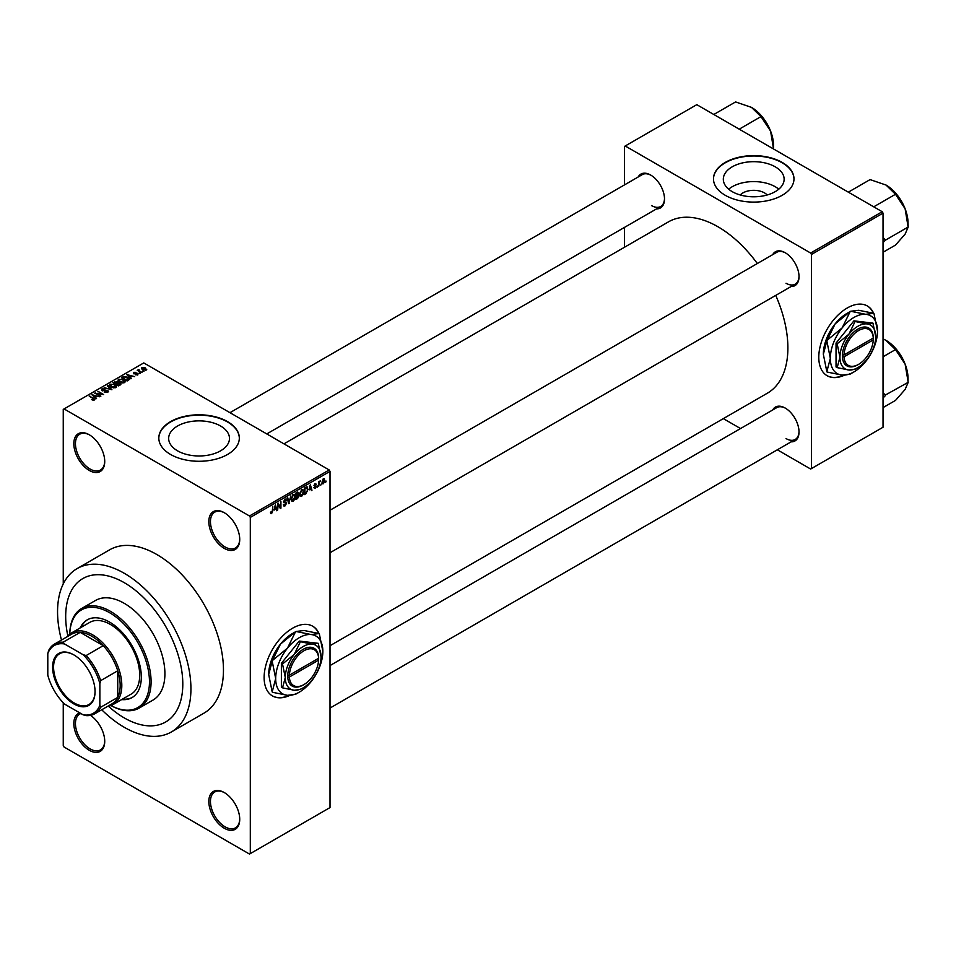 <?xml version="1.0" encoding="UTF-8"?>
<svg xmlns="http://www.w3.org/2000/svg" width="956" height="956" viewBox="0 0 956 956"><rect width="100%" height="100%" fill="white"/><g stroke="black" fill="none" stroke-linecap="round" stroke-linejoin="round"><path stroke-width="1.43" d="M224.278 548.385A21.857 12.619 60 0 1 208.826 521.629A21.857 12.619 60 0 1 224.278 512.703L224.278 512.703A21.857 12.619 60 0 1 239.729 539.471A21.857 12.619 60 0 1 224.278 548.385M224.696 512.942A20.697 11.95 -120 0 0 214.742 512.153A20.697 11.95 -120 0 0 211.575 528.74A20.697 11.95 -120 0 0 225.09 546.975A20.697 11.95 -120 0 0 235.451 548.003A20.697 11.95 -120 0 0 239.729 538.993M224.278 828.243A21.857 12.619 60 0 1 208.826 801.475A21.857 12.619 60 0 1 224.278 792.56L224.278 792.56A21.857 12.619 60 0 1 239.729 819.316A21.857 12.619 60 0 1 224.278 828.243M224.696 792.799A20.697 11.95 -120 0 0 214.742 791.998A20.697 11.95 -120 0 0 211.575 808.585A20.697 11.95 -120 0 0 225.09 826.832A20.697 11.95 -120 0 0 235.451 827.86A20.697 11.95 -120 0 0 239.729 818.838M90.497 715.375A21.857 12.619 60 0 1 104.73 741.378A21.857 12.619 60 0 1 89.278 750.293A21.857 12.619 60 0 1 74.664 729.798A21.857 12.619 60 0 1 79.79 712.889M80.89 713.523A20.697 11.95 -120 0 0 79.742 714.06A20.697 11.95 -120 0 0 76.564 730.647A20.697 11.95 -120 0 0 90.091 748.883A20.697 11.95 -120 0 0 100.44 749.91A20.697 11.95 -120 0 0 104.73 740.9M89.278 470.448A21.857 12.619 60 0 1 73.827 443.68A21.857 12.619 60 0 1 89.278 434.765L89.278 434.765A21.857 12.619 60 0 1 104.73 461.521A21.857 12.619 60 0 1 89.278 470.448M89.685 435.004A20.697 11.95 -120 0 0 79.742 434.203A20.697 11.95 -120 0 0 76.564 450.79A20.697 11.95 -120 0 0 90.091 469.038A20.697 11.95 -120 0 0 100.44 470.065A20.697 11.95 -120 0 0 104.73 461.043M318.981 633.517A40.26 23.243 120 0 0 312.72 626.216A40.26 23.243 120 0 0 292.596 628.212A40.26 23.243 120 0 0 266.294 663.691A40.26 23.243 120 0 0 272.472 695.944A40.26 23.243 120 0 0 289.716 695.442M318.707 633.446A40.26 23.243 120 0 0 312.564 626.12M740.267 194.976A15.272 8.819 180 0 1 764.525 192.909A15.272 8.819 180 0 1 767.19 194.976M775.232 166.822A30.413 17.555 0 0 0 742.083 163.01A30.413 17.555 0 0 0 723.322 179.238A30.413 17.555 0 0 0 732.224 191.654A30.413 17.555 0 0 0 765.362 195.454A30.413 17.555 0 0 0 784.135 179.238A30.413 17.555 0 0 0 775.232 166.822M778.782 189.192A30.413 17.555 0 0 0 775.232 186.731A30.413 17.555 0 0 0 728.675 189.192M782.187 162.424A40.26 23.243 0 0 0 738.319 157.393A40.26 23.243 0 0 0 713.475 178.856A40.26 23.243 0 0 0 725.257 195.299A40.26 23.243 0 0 0 769.126 200.33A40.26 23.243 0 0 0 793.982 178.856A40.26 23.243 0 0 0 782.187 162.424M793.982 179.047A40.26 23.243 0 0 0 782.187 162.807A40.26 23.243 0 0 0 738.474 157.728A40.26 23.243 0 0 0 713.475 179.047M177.565 450.838A30.413 17.555 180 0 1 168.662 438.422A30.413 17.555 180 0 1 187.436 422.205A30.413 17.555 180 0 1 220.573 426.006A30.413 17.555 180 0 1 229.476 438.422A30.413 17.555 180 0 1 210.702 454.638A30.413 17.555 180 0 1 177.565 450.838M227.54 421.608A40.26 23.243 0 0 0 183.66 416.577A40.26 23.243 0 0 0 158.816 438.051A40.26 23.243 0 0 0 170.61 454.482A40.26 23.243 0 0 0 214.479 459.513A40.26 23.243 0 0 0 239.323 438.051A40.26 23.243 0 0 0 227.54 421.608M239.323 438.23A40.26 23.243 0 0 0 227.54 421.99A40.26 23.243 0 0 0 183.815 416.912A40.26 23.243 0 0 0 158.816 438.23M772.699 254.655A19.55 11.293 60 0 1 785.199 252.719L785.199 252.719A19.55 11.293 60 0 1 799.025 276.666A19.55 11.293 60 0 1 791.102 286.525M785.617 252.97A18.403 10.624 -120 0 0 776.81 252.276L330.011 510.241M638.178 176.991A19.55 11.293 60 0 1 650.678 175.056L650.678 175.056A19.55 11.293 60 0 1 650.689 175.056A19.55 11.293 60 0 1 664.504 199.003A19.55 11.293 60 0 1 656.581 208.862M651.096 175.306A18.403 10.624 -120 0 0 642.301 174.613L229.954 412.681M772.699 409.981A19.55 11.293 60 0 1 785.199 408.045L785.199 408.045A19.55 11.293 60 0 1 799.025 431.993A19.55 11.293 60 0 1 791.102 441.851M785.617 408.296A18.403 10.624 -120 0 0 776.81 407.603L330.011 665.567M101.73 709.77A94.309 54.456 -120 0 0 124.244 727.289A94.309 54.456 -120 0 0 171.399 731.961A94.309 54.456 -120 0 0 185.858 656.39A94.309 54.456 -120 0 0 124.244 573.277A94.309 54.456 -120 0 0 77.089 568.605A94.309 54.456 -120 0 0 61.471 640.042M171.399 731.961L203.939 713.176A94.309 54.456 -120 0 0 218.386 637.604A94.309 54.456 -120 0 0 156.784 554.492A94.309 54.456 -120 0 0 109.629 549.82L77.089 568.605M330.011 645.706L767.393 393.179A98.91 57.109 -120 0 0 775.734 295.392M757.331 263.521A98.91 57.109 -120 0 0 717.944 226.751A98.91 57.109 -120 0 0 668.483 221.852L283.956 443.859M873.641 313.293A40.26 23.243 120 0 0 867.379 305.992A40.26 23.243 120 0 0 847.255 307.987A40.26 23.243 120 0 0 820.953 343.455A40.26 23.243 120 0 0 827.131 375.72A40.26 23.243 120 0 0 844.375 375.218M873.366 313.221A40.26 23.243 120 0 0 867.212 305.896M124.244 582.67A82.814 47.812 -120 0 0 82.837 578.559A82.814 47.812 -120 0 0 67.888 636.11A82.814 47.812 -120 0 1 82.837 578.559A82.814 47.812 -120 0 1 124.244 582.67A82.814 47.812 -120 0 1 178.342 655.637A82.814 47.812 -120 0 1 165.651 721.995A82.814 47.812 -120 0 0 178.342 655.637A82.814 47.812 -120 0 0 124.244 582.67M108.351 706.173A82.814 47.812 -120 0 0 124.244 717.896A82.814 47.812 -120 0 0 165.651 721.995L165.651 721.995A82.814 47.812 -120 0 1 124.244 717.896A82.814 47.812 -120 0 1 108.351 706.173M321.288 483.927L320.762 485.17L321.288 483.927M319.208 483.593L318.695 486.365L318.695 481.585L319.208 482.051L320.32 480.82L318.695 483.294M317.739 485.983L317.213 487.225L317.739 485.983M315.074 485.457L316.4 486.234L315.157 488.492L313.891 487.691L315.193 487.799L315.886 486.652L313.962 485.6L315.133 483.557L316.328 484.226L314.476 485.194L316.4 486.234L315.241 485.433M313.903 487.775L315.157 488.492L313.891 487.691M314.405 487.309L315.193 487.799M315.241 486.317L313.962 485.6L315.241 486.317M315.133 483.557L316.328 484.226L315.145 483.545M315.815 484.62L314.644 483.939M309.182 489.89L310.318 484.632L311.967 490.249L311.429 490.559L310.975 488.863L308.776 489.663M301.69 489.52L303.685 491.754L303.171 494.407L301.69 496.272L300.208 496.092L299.694 494.133L301.69 489.52L302.885 489.412M299.79 495.172L301.69 496.272L300.208 496.092M293.193 494.431L295.189 496.666L294.675 499.319L293.193 501.183L291.7 501.004L291.198 499.044L293.193 494.431L294.376 494.324M291.293 500.084L293.193 501.183L291.7 501.004M270.548 513.025L271.612 513.635L270.799 513.635L270.488 512.237L271.635 512.858L272.185 512.034L272.783 506.298L272.783 510.767L271.612 513.635L270.799 513.635M271.002 511.854L271.635 512.858M249.492 515.989L329.199 469.97L330.011 471.38L330.011 807.581L250.305 853.6L250.305 517.399L249.492 515.989L64.064 408.929L63.251 409.407L63.251 583.937M330.011 471.38L250.305 517.399M274.288 510.038L275.424 504.78L277.073 510.396L276.523 510.707L276.081 509.01L273.882 509.811M278.184 504.493L277.658 510.062L277.658 503.477L278.22 503.167L280.395 507.17L280.921 501.601L280.921 508.174L280.359 508.496L277.658 504.194M283.37 504.888L285.067 505.867L283.358 504.637L285.115 505.067L286.167 503.334L283.502 501.828L284.972 499.175L286.537 500.239L284.996 499.928L284.016 501.553L286.68 503.023L285.067 505.867L283.896 506.023M283.872 504.254L285.115 505.067M286.167 503.334L283.502 501.828M284.972 499.175L286.059 499.032M286.011 500.621L284.422 499.606M284.219 502.151L284.996 502.091M285.892 501.912L286.68 503.023L285.043 502.079M290.851 495.865L288.712 503.681L287.182 497.992L287.72 497.682L288.939 502.784L290.851 495.865M298.045 494.336L299.109 495.746L297.531 498.59L295.93 499.51L295.93 492.938L297.531 492.005L298.953 492.842L298.69 494.611M297.531 492.005L298.953 492.842L297.519 492.017M306.697 486.843L307.904 489.281L305.944 493.726L304.426 494.611L304.426 488.026L307.175 486.927M322.088 482.9L323.463 483.7L322.029 482.051L323.463 478.741L324.909 480.342L323.463 483.7L322.59 483.784M323.463 478.741L324.347 478.669M326.163 481.119L325.649 482.35L326.163 481.119M63.251 702.791L63.251 745.596L64.064 747.006L249.492 854.067L250.305 853.6M143.986 371.239L142.659 371.071L143.986 371.239M140.436 373.294L139.11 373.127L140.436 373.294M131.45 378.48L130.9 378.803L126.79 374.597L134.677 376.616L131.988 376.21L130.195 377.25L131.45 378.48M122.093 382.938L119.631 382.101L118.628 379.221L123.551 379.759L125.081 381.241L124.471 382.603L122.093 382.938M117.947 380.201L118.628 379.221L118.628 381.42M125.081 381.994L124.471 382.603M113.585 387.849L111.123 387.013L110.131 384.133L115.055 384.671L116.584 386.152L115.963 387.503L113.585 387.849M109.438 385.101L110.131 384.133L110.131 386.32M116.584 386.905L115.963 387.503M107.849 392.199L104.216 392.068L107.227 391.781L107.299 390.61L102.005 390.622L101.91 388.877L105.172 388.961L102.591 389.247L102.543 390.335L107.813 390.311L107.849 392.199L108.566 391.291M107.227 392.462L107.299 390.61M102.005 390.622L101.91 388.877L101.91 390.574M102.591 389.247L102.543 390.861M96.544 398.628L91.884 394.744L99.771 396.764L97.082 396.358L95.289 397.397L96.544 398.628M329.199 469.97L143.77 362.921L64.064 408.929M93.174 400.205L91.501 399.584L93.879 398.999L89.278 396.262L93.664 398.186L94.393 399.966L93.174 400.205M93.748 400.194L93.879 398.999M94.847 399.369L94.393 399.966M100.882 396.131L94.68 393.143L101.969 394.195L97.93 391.267L103.618 394.553L96.329 393.502L100.882 396.131M111.924 389.749L104.192 387.646L110.98 389.534L107.323 385.842L107.861 385.531L111.924 389.749M120.229 384.957L118.628 385.889L112.939 382.603L117.397 381.671L118.03 382.687L120.133 383.081L120.229 384.957L120.982 384.109M117.385 382.508L117.385 383.523L117.397 381.671L118.03 383.201M128.654 380.094L127.136 380.978L121.436 377.692L123.814 376.437L127.734 377.309L129.442 379.162L128.654 380.094M137.927 374.824L135.334 374.788L137.377 374.465L137.437 373.688L133.637 373.712L133.625 372.362L136.003 372.35L134.067 373.366L137.843 373.33L137.843 374.872M137.377 375.051L137.437 373.688M133.637 373.712L133.625 372.362L133.625 373.712M134.234 372.697L134.067 373.904M141.918 372.434L137.258 370.342L139.038 369.494L139.026 370.653L141.918 372.434M138.441 371.024L138.321 370.271M139.038 369.494L139.026 371.37M146.244 370.032L142.659 369.625L141.954 367.546L145.503 367.929L146.244 370.032L146.758 369.303M141.44 368.275L141.954 367.546L141.954 369.135M882.221 211.73L883.033 213.14L811.465 254.451L810.652 253.041L882.221 211.73L696.793 104.67L624.411 146.459L624.411 184.938M624.411 227.432L624.411 247.293M811.465 254.451L811.465 468.571L810.652 469.038L777.336 449.798M740.53 428.551L723.322 418.62M811.465 468.571L883.033 427.248L883.033 213.14M810.652 253.041L625.224 145.993M826.964 375.624A40.26 23.243 120 0 0 843.67 375.194M786.011 283.239A18.403 10.624 -120 0 0 795.213 284.147A18.403 10.624 -120 0 0 799.025 276.188M651.502 205.576A18.403 10.624 -120 0 0 660.704 206.484A18.403 10.624 -120 0 0 664.504 198.525M786.011 438.565A18.403 10.624 -120 0 0 795.213 439.473A18.403 10.624 -120 0 0 799.025 431.515M272.305 695.848A40.26 23.243 120 0 0 289.011 695.43M89.792 396.561L89.792 395.963M92.433 395.306L92.433 394.434M95.289 398.222L95.289 397.397M93.628 395.676L94.799 396.907L96.245 396.071L92.792 394.912L93.628 396.525M94.799 397.72L94.799 396.907M92.792 395.665L92.792 394.912M96.245 396.848L96.245 396.071M95.23 393.454L95.23 392.82M97.93 391.864L97.93 391.267M96.329 394.099L96.329 393.502M107.813 392.211L107.813 390.311M107.861 386.391L107.861 385.531M115.055 385.304L115.055 384.671M115.294 387.778L114.517 384.957L113.011 384.348L110.8 384.515L110.275 386.439M110.8 384.515L111.649 386.726L115.294 387.12L115.807 386.391L115.807 387.586M114.541 382.436L114.541 381.671M120.133 383.977L120.133 383.081M114.123 382.687L115.819 383.667L117.277 382.759L116.979 382.03L115.019 382.161L114.123 383.284M115.819 384.264L115.819 383.667M117.277 383.595L116.979 382.03M116.489 384.049L118.484 385.196L120.038 384.216L119.62 383.38L117.504 383.464L116.489 384.647M118.484 385.794L118.484 385.196M120.038 385.065L119.62 383.38M119.584 385.34L119.584 384.563M123.551 380.392L123.551 379.759M123.802 382.866L123.013 380.046L121.508 379.436L119.297 379.604L118.783 381.54M119.297 379.604L120.157 381.814L123.802 382.221L124.316 381.48L124.316 382.687M123.814 377.094L123.814 376.437M127.734 377.931L127.734 377.309M122.619 377.775L126.981 380.297L128.391 378.528L124.388 376.879L122.619 378.373M126.981 380.894L126.981 380.297M127.913 380.524L128.391 378.528M127.327 375.158L127.327 374.286M130.195 378.074L130.195 377.25M128.522 375.529L129.705 376.76L131.139 375.923L127.686 374.764L128.522 376.377M129.705 377.572L129.705 376.76M127.686 375.517L127.686 374.764M131.139 376.7L131.139 375.923M139.624 373.426L139.624 372.828M137.784 370.641L137.784 370.044M139.767 371.8L139.767 371.203M143.173 371.37L143.173 370.773M145.503 368.574L145.503 367.929M145.671 370.247L145.025 368.251L142.528 367.905L142.241 369.363M142.528 367.905L143.173 369.315L145.945 369.255L145.945 370.163M276.332 509.978L277.073 510.396M275.412 508.628L276.081 509.01M274.946 506.979L274.468 509.166L275.902 508.341L275.185 505.593L274.527 506.74M279.283 506.537L280.395 507.17M279.845 507.564L280.921 508.174M284.84 499.259L286.537 500.239M288.533 502.987L289.226 503.382M294.448 495.578L293.193 495.196L291.711 498.757L293.181 500.406L294.663 496.941L294.448 495.578L292.62 494.873M291.257 499.88L293.181 500.406M295.93 493.105L296.444 495.375L297.412 494.814L299.109 495.746M298.32 495.339L297.412 494.814L298.439 493.248L296.444 493.404M298.439 493.248L296.683 492.507M296.444 496.14L296.444 498.446L298.583 496.056L295.93 495.841M296.802 495.172L298.583 496.056M302.944 490.667L301.702 490.285L300.208 493.846L301.69 495.507L303.171 492.029L302.944 490.667L301.128 489.962M299.754 494.969L301.69 495.507M305.275 493.344L305.944 493.726M304.94 488.504L304.94 493.535L307.175 491.288L307.378 489.568L306.601 487.68L304.426 488.205M305.191 487.584L305.86 487.966M305.824 487.225L306.852 487.739L305.884 487.19M311.238 489.83L311.967 490.249M310.318 488.48L310.975 488.863M309.84 486.831L309.362 489.018L310.808 488.193L310.079 485.445L309.421 486.592M313.986 485.278L315.755 486.293M319.507 481.203L320.176 481.585M318.695 482.206L319.316 482.553M323.2 478.932L324 479.398L322.542 481.752L323.475 483.007L324.383 480.689L322.961 479.159M322.041 482.541L323.475 483.007M121.687 699.577A44.86 25.896 -120 0 0 132.036 697.581A44.86 25.896 -120 0 0 138.907 661.636A44.86 25.896 -120 0 0 109.605 622.105A44.86 25.896 -120 0 0 87.187 619.882A44.86 25.896 -120 0 0 80.28 627.853M122.499 699.099A44.86 25.896 -120 0 0 132.442 697.342M109.605 612.712A56.356 32.54 -120 0 0 69.776 634.175A57.503 33.197 60 0 1 81.666 608.458A57.503 33.197 60 0 1 110.418 611.314A57.503 33.197 60 0 1 147.989 661.982A57.503 33.197 60 0 1 139.182 708.061A57.503 33.197 60 0 1 110.932 705.516A56.356 32.54 -120 0 0 149.459 680.959A56.356 32.54 -120 0 0 109.605 612.712M139.182 708.061L152.996 700.079A57.503 33.197 -120 0 0 161.815 654A57.503 33.197 -120 0 0 124.244 603.332A57.503 33.197 -120 0 0 95.492 600.476L81.666 608.458M67.553 636.529A41.407 23.9 60 0 1 71.831 632.741L89.721 622.404A41.407 23.9 60 0 1 110.418 624.459A41.407 23.9 60 0 1 137.473 660.943A41.407 23.9 60 0 1 131.127 694.128L113.238 704.452A41.407 23.9 60 0 1 107.813 706.257M87.594 619.655A44.86 25.896 -120 0 0 81.093 627.387M873.736 206.831L895.497 194.271L905.105 208.755A31.118 17.961 -120 0 1 908.045 223.166L908.2 227.002L905.105 234.16L895.497 245.083L883.033 252.276M883.033 242.657L885.423 240.159L908.2 227.002M885.423 240.159L883.033 237.351M848.331 192.156L870.091 179.597L886.045 185.058A31.118 17.961 -120 0 1 905.105 208.755L908.045 226.62M886.045 185.058L895.497 194.271M885.28 240.374A35.719 20.626 -120 0 0 885.28 239.765M52.604 667.133A30.018 17.328 60 0 1 73.827 654.884A30.018 17.328 60 0 1 95.05 691.642A30.018 17.328 60 0 1 73.827 703.903A30.018 17.328 60 0 1 52.604 667.133M74.066 655.027A29.325 16.933 -120 0 0 59.654 653.713A29.325 16.933 -120 0 0 53.572 667.133A29.325 16.933 -120 0 0 66.382 696.649A29.325 16.933 -120 0 0 88.98 704.512A29.325 16.933 -120 0 0 95.05 691.367M71.831 632.741A41.407 23.9 60 0 1 103.738 643.83A41.407 23.9 60 0 1 121.806 685.5A41.407 23.9 60 0 1 113.238 704.452M99.854 705.205L100.667 707.261A40.26 23.243 60 0 1 94.764 713.785L111.84 703.927A40.26 23.243 -120 0 0 117.743 697.402A40.26 23.243 -120 0 0 120.181 685.5A40.26 23.243 -120 0 0 117.743 670.777A40.26 23.243 -120 0 0 103.248 645.67L80.184 632.358A40.26 23.243 -120 0 0 71.592 634.198L54.516 644.057A40.26 23.243 60 0 1 63.108 642.217L64.482 643.95A39.1 22.574 -120 0 0 47.8 653.581L47.8 675.163A39.1 22.574 -120 0 0 64.482 704.046L83.172 714.837A39.1 22.574 -120 0 0 99.854 705.205L99.854 683.624A39.1 22.574 -120 0 0 83.172 654.74L64.482 643.95M83.172 654.74L86.171 655.529L103.248 645.67A40.26 23.243 -120 0 0 80.184 632.358L63.108 642.217M100.667 707.261L117.743 697.402L117.743 670.777L100.667 680.636L99.854 683.624M47.8 653.581L48.613 650.582A40.26 23.243 60 0 1 54.516 644.057M94.764 713.785A40.26 23.243 60 0 1 86.171 715.626L83.172 714.837M86.171 655.529A40.26 23.243 60 0 1 100.667 680.636M883.033 397.983L885.28 395.7A35.719 20.626 -120 0 0 885.28 395.39A35.719 20.626 -120 0 0 885.28 395.091L883.033 392.677M883.033 407.603L895.497 400.409L905.105 389.486L908.2 382.328L885.28 395.091M883.033 356.791L895.497 349.597L905.105 364.081L908.2 382.328M883.033 338.854L886.045 340.384L895.497 349.597M908.045 381.946L908.045 378.492A31.118 17.961 -120 0 0 905.105 364.081A31.118 17.961 -120 0 0 886.045 340.384M773.535 145.503L773.535 148.957L770.584 131.091A31.118 17.961 -120 0 0 751.535 107.395L760.976 116.608L770.584 131.091A31.118 17.961 -120 0 1 773.535 145.503M739.227 129.168L760.976 116.608M713.809 114.493L735.57 101.933L751.535 107.395M287.744 677.027L289.369 677.027L318.599 660.154L318.623 657.322L318.599 658.278L289.369 675.151L287.72 675.163L287.744 677.027A21.857 12.619 120 0 0 303.171 685.022A21.857 12.619 120 0 0 303.578 684.783M318.599 658.278A20.697 11.95 120 0 0 303.984 650.749A20.697 11.95 120 0 0 289.369 675.151M318.599 657.334A21.857 12.619 120 0 0 303.171 649.339A21.857 12.619 120 0 0 287.744 675.151L287.72 675.163M321.061 656.856A25.298 14.615 120 0 0 312.11 644.129A25.298 14.615 120 0 0 294.221 654.454A25.298 14.615 120 0 0 285.282 677.517A25.298 14.615 120 0 0 294.221 690.244A25.298 14.615 120 0 0 312.11 679.907A25.298 14.615 120 0 0 321.061 656.856L318.288 643.328L312.11 644.129L300.399 641.727L294.221 654.454L282.51 663.99L285.282 677.517L282.51 687.842L294.221 690.244L300.399 689.443L302.12 688.416M282.51 687.842L281.375 687.185L281.375 663.333L299.264 641.07L318.288 643.328M300.399 641.727L299.264 641.07M282.51 663.99L281.375 663.333M287.469 648.156A33.352 19.251 120 0 0 275.687 678.545A33.352 19.251 120 0 0 287.469 695.323A33.352 19.251 120 0 0 299.264 692.168A33.352 19.251 120 0 0 311.059 681.712A33.352 19.251 120 0 0 322.853 651.311A33.352 19.251 120 0 0 311.059 634.533A33.352 19.251 120 0 0 287.469 648.156L272.448 660.477L280.478 644.117L295.5 631.797L287.469 648.156M272.185 691.905L268.684 674.506L272.185 661.158L275.687 678.545L272.185 691.905A38.3 22.108 120 0 0 272.448 692.275L287.469 695.323L295.5 694.331A38.3 22.108 120 0 0 295.774 694.187A38.3 22.108 120 0 0 296.037 694.032M322.853 651.311L319.352 633.924A38.3 22.108 120 0 0 319.089 633.553L311.059 634.533L296.037 631.486L304.068 630.494L319.089 633.553M272.448 660.477A38.3 22.108 120 0 0 272.185 661.158M268.684 674.506A33.352 19.251 -60 0 1 280.478 644.117A33.352 19.251 -60 0 1 292.273 633.661L295.762 631.641M289.369 677.027A20.697 11.95 120 0 0 303.984 684.556A20.697 11.95 120 0 0 318.599 660.154M317.81 658.732L318.623 659.198M842.391 356.803L844.017 356.803L873.258 339.93L873.282 337.098L873.258 338.054L844.017 354.927L842.367 354.939L842.391 356.803A21.857 12.619 120 0 0 857.831 364.798A21.857 12.619 120 0 0 858.237 364.559M873.258 338.054A20.697 11.95 120 0 0 858.643 330.525A20.697 11.95 120 0 0 844.017 354.927M873.258 337.11A21.857 12.619 120 0 0 857.831 329.115A21.857 12.619 120 0 0 842.391 354.927L842.367 354.939M875.72 336.632A25.298 14.615 120 0 0 866.769 323.905A25.298 14.615 120 0 0 848.88 334.23A25.298 14.615 120 0 0 839.93 357.293A25.298 14.615 120 0 0 848.88 370.02A25.298 14.615 120 0 0 866.769 359.683A25.298 14.615 120 0 0 875.72 336.632L872.947 323.104L866.769 323.905L855.058 321.503L848.88 334.23L837.169 343.766L839.93 357.293L837.169 367.618L848.88 370.02L855.058 369.219L856.779 368.18M837.169 367.618L836.034 366.961L836.034 343.108L853.923 320.846L872.947 323.104M855.058 321.503L853.923 320.846M837.169 343.766L836.034 343.108M842.128 327.932A33.352 19.251 120 0 0 830.334 358.321A33.352 19.251 120 0 0 842.128 375.099A33.352 19.251 120 0 0 853.923 371.932A33.352 19.251 120 0 0 865.718 361.476A33.352 19.251 120 0 0 877.512 331.087A33.352 19.251 120 0 0 865.718 314.309A33.352 19.251 120 0 0 842.128 327.932L827.107 340.252L835.138 323.893L850.159 311.572L842.128 327.932M826.844 371.669L823.343 354.282L826.844 340.934L830.334 358.321L826.844 371.669A38.3 22.108 120 0 0 827.107 372.051L842.128 375.099L850.159 374.107A38.3 22.108 120 0 0 850.422 373.951A38.3 22.108 120 0 0 850.685 373.808M877.512 331.087L874.011 313.699A38.3 22.108 120 0 0 873.748 313.317L865.718 314.309L850.685 311.262L858.715 310.27L873.748 313.317M827.107 340.252A38.3 22.108 120 0 0 826.844 340.934M823.343 354.282A33.352 19.251 -60 0 1 835.138 323.893A33.352 19.251 -60 0 1 846.932 313.437L850.422 311.417M844.017 356.803A20.697 11.95 120 0 0 858.643 364.332A20.697 11.95 120 0 0 873.258 339.93M872.47 338.508L873.282 338.974M93.664 398.819L93.664 398.186M116.787 383.87L116.787 383.105M122.894 377.62L122.894 376.855M135.405 373.916L135.405 373.27M283.514 502.055L284.876 502.844M288.126 501.518L288.736 501.864M296.862 498.207L297.531 498.59M93.987 399.238L93.987 400.134M107.729 391.171L107.729 392.259M102.125 389.809L102.125 390.693M128.594 379.006L128.594 380.13M137.712 374.059L137.712 374.943M133.864 373.103L133.864 373.832M138.859 370.354L138.859 371.275M271.277 512.894L270.488 512.44M284.243 505.174L283.358 504.66M285.928 502.76L284.852 502.127M285.701 499.821L284.792 499.295M294.089 495.136L293.038 494.527M298.212 492.615L297.34 492.125M302.586 490.225L301.546 489.615M315.611 484.154L314.871 483.736M330.011 552.735L795.213 284.147M795.213 439.473L330.011 708.061M660.704 206.484L266.76 433.928M299.264 692.168L295.774 694.187M303.984 684.556L303.171 685.022M853.923 371.932L850.422 373.951M858.643 364.332L857.831 364.798"/></g></svg>
